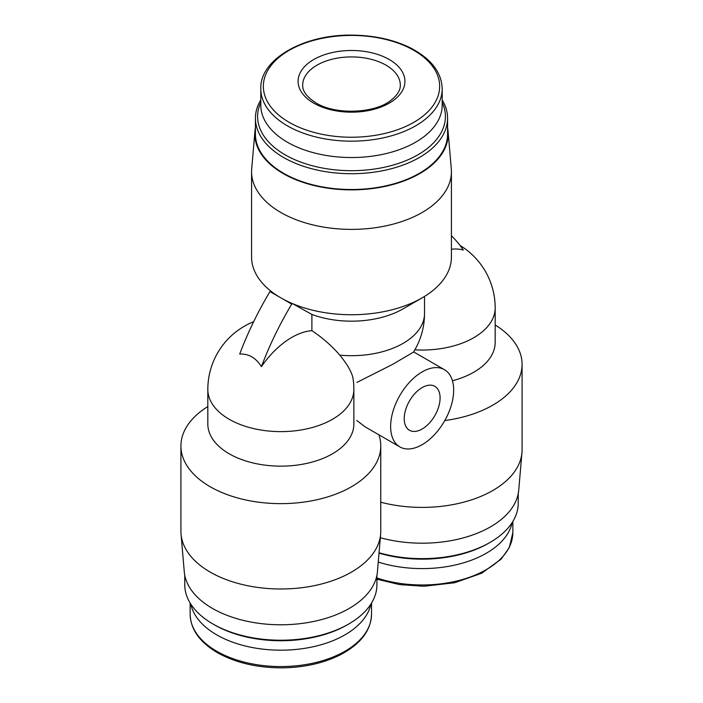 <?xml version="1.0" encoding="UTF-8"?>
<svg xmlns="http://www.w3.org/2000/svg" width="703" height="703" viewBox="0 0 703 703"><rect width="100%" height="100%" fill="white"/><g stroke="black" fill="none" stroke-linecap="round" stroke-linejoin="round"><path stroke-width="1.05" d="M353.864 389.471L353.864 423.988A73.015 42.154 0 0 1 280.849 466.142A73.015 42.154 0 0 1 207.824 423.988L207.824 389.471A73.015 42.154 0 0 0 280.849 431.624A73.015 42.154 0 0 0 353.864 389.471A73.015 73.015 0 0 0 353.073 378.732A48.709 14.701 42.9 0 0 339.813 355.147C331.869 345.929 322.563 337.765 311.895 330.674L311.895 314.434A73.015 42.154 0 0 0 403.135 308.828L422.151 297.844A99.923 57.69 0 0 0 451.423 257.052L451.423 171.699A99.923 57.69 0 0 0 451.3 168.852L448.075 131.285A96.698 55.827 0 0 0 447.574 127.744M255.426 127.744A96.698 55.827 0 0 0 254.925 131.285L251.7 168.852A99.923 57.69 0 0 0 251.577 171.699L251.577 257.052A99.923 57.69 0 0 0 270.813 291.077A99.923 57.69 0 0 0 280.849 297.844A99.923 57.69 0 0 0 292.553 303.634A99.923 57.69 0 0 0 422.151 297.844M422.151 444.691A44.579 25.739 -60 0 1 399.866 446.906A44.579 25.739 -60 0 1 399.866 395.429A44.579 25.739 -60 0 1 444.445 369.69A44.579 25.739 -60 0 1 451.273 405.411A44.579 25.739 -60 0 1 422.151 444.691M339.813 355.147A73.015 42.154 0 0 0 424.515 313.529A73.015 73.015 0 0 1 413.505 352.098L392.933 364.198L356.948 382.414M399.866 446.906L365.279 426.941L356.755 420.482M207.824 406.571A99.923 57.69 0 0 0 180.926 445.948L180.926 531.301A99.923 57.69 0 0 0 181.049 534.148L184.265 571.715A96.698 55.827 0 0 0 280.849 624.782A96.698 55.827 0 0 0 377.423 571.715L380.639 534.148A99.923 57.69 0 0 0 380.762 531.301L380.762 445.948A99.923 57.69 0 0 0 378.873 434.788M495.176 324.988A99.923 57.69 180 0 1 522.074 364.365L522.074 449.718A99.923 57.69 180 0 1 521.951 452.565L518.735 490.132A96.698 55.827 180 0 1 380.341 537.707M422.151 429.006A25.361 14.64 -60 0 1 409.471 430.262A25.361 14.64 -60 0 1 409.471 400.974A25.361 14.64 -60 0 1 434.832 386.325A25.361 14.64 -60 0 1 438.725 406.65A25.361 14.64 -60 0 1 422.151 429.006M521.951 452.565A99.923 57.69 180 0 1 380.762 502.223M522.074 364.365A99.923 57.69 180 0 1 444.797 420.552M451.423 235.76A230.584 133.131 120 0 1 463.312 250.048A71.381 41.213 120 0 0 451.423 249.266M414.858 349.83A73.015 42.154 180 0 0 495.176 307.888L495.176 342.405A73.015 42.154 180 0 1 452.451 380.754M518.234 493.673L518.234 503.172A96.074 55.467 180 0 1 490.088 542.391A96.074 55.467 180 0 1 379.049 552.743M490.088 542.391L488.559 543.278A93.903 54.21 180 0 1 379.022 553.103M512.197 522.514A90.696 52.365 180 0 1 378.249 562.057M180.926 445.948A99.923 57.69 0 0 0 280.849 503.638A99.923 57.69 0 0 0 380.762 445.948M181.049 534.148A99.923 57.69 0 0 0 280.849 588.991A99.923 57.69 0 0 0 380.639 534.148M311.895 330.674A71.381 41.213 120 0 0 261.419 366.615C255.91 357.827 248.669 353.644 239.688 354.057A230.584 133.131 120 0 1 269.978 291.569L270.813 291.077M190.803 604.097A90.696 52.365 0 0 0 216.717 634.853A90.696 52.365 0 0 0 310.462 647.314A90.696 52.365 0 0 0 370.885 604.097M184.766 575.256L184.766 584.755A96.074 55.467 0 0 0 212.912 623.974L214.45 624.862A93.903 54.21 0 0 0 214.45 624.862A93.903 54.21 0 0 0 347.247 624.862L348.785 623.974A96.074 55.467 0 0 0 376.922 584.755L376.922 575.256M214.441 624.862L212.912 623.974A96.074 55.467 0 0 0 348.785 623.974M261.419 366.615A230.584 133.131 120 0 1 291.719 304.118L292.553 303.634L311.895 314.434M251.577 171.699A99.923 57.69 0 0 0 280.849 212.491A99.923 57.69 0 0 0 389.734 224.995A99.923 57.69 0 0 0 451.423 171.699M254.925 131.285A96.698 55.827 0 0 0 283.124 173.518A96.698 55.827 0 0 0 390.701 185.082A96.698 55.827 0 0 0 448.075 131.285M260.804 99.949A96.074 55.467 0 0 0 255.426 118.245L255.426 134.045A96.074 55.467 0 0 0 283.564 173.272A96.074 55.467 0 0 0 388.267 185.293A96.074 55.467 0 0 0 447.574 134.045L447.574 118.245A96.074 55.467 0 0 0 442.196 99.949M255.426 118.245A96.074 55.467 0 0 0 283.564 157.472A96.074 55.467 0 0 0 388.267 169.493A96.074 55.467 0 0 0 447.574 118.245M260.804 102.427A93.903 54.21 0 0 0 285.102 154.809A93.903 54.21 0 0 0 398.46 163.421A93.903 54.21 0 0 0 442.196 102.427M260.804 88.806L260.804 105.178A90.696 52.365 0 0 0 287.369 142.199A90.696 52.365 0 0 0 386.211 153.553A90.696 52.365 0 0 0 442.196 105.178L442.196 88.806C441.642 72.418 431.22 58.867 410.921 48.155C394.313 39.869 375.094 35.528 353.275 35.15C304.214 33.867 259.592 59.289 260.804 88.806A90.696 52.365 0 0 0 287.369 125.828A90.696 52.365 0 0 0 386.211 137.182A90.696 52.365 0 0 0 442.196 88.806M313.731 103.139A53.419 30.844 0 0 0 403.1 89.307A53.419 30.844 0 0 0 337.677 51.539A53.419 30.844 0 0 0 313.731 103.139M291.719 304.118L269.978 291.569M512.847 521.468L512.847 532.61A90.696 52.365 180 0 1 376.922 577.998M216.717 651.224A90.696 52.365 0 0 0 315.55 662.577A90.696 52.365 0 0 0 371.544 614.194C370.991 630.582 360.56 644.133 340.27 654.845C323.661 663.131 304.443 667.472 282.624 667.85C257.377 667.92 235.619 662.85 217.35 652.63C199.634 642.129 190.566 629.317 190.153 614.194A90.696 52.365 0 0 0 216.717 651.224M289.161 122.322A88.156 50.897 0 0 0 436.651 99.501A88.156 50.897 0 0 0 328.688 37.171A88.156 50.897 0 0 0 289.161 122.322M400.306 85.098A48.806 28.182 0 0 0 351.5 56.917A48.806 28.182 0 0 0 302.694 85.098C302.395 91.126 306.842 97.067 316.034 102.91C335.357 115.125 374.901 113.526 391.009 100.265C397.423 95.116 400.525 90.054 400.306 85.098M424.515 313.529L424.515 296.429M444.445 369.69L413.628 351.895M495.176 307.888A73.015 73.015 0 0 0 460.034 245.461M512.847 532.61L509.332 547.532L501.081 559.193L481.581 573.261L454.709 582.734L423.935 586.267L399.603 584.606L376.922 579.193M253.66 321.702A73.015 73.015 0 0 0 207.824 389.471M371.544 614.194L371.544 603.051M190.153 614.194L190.153 603.051"/></g></svg>
